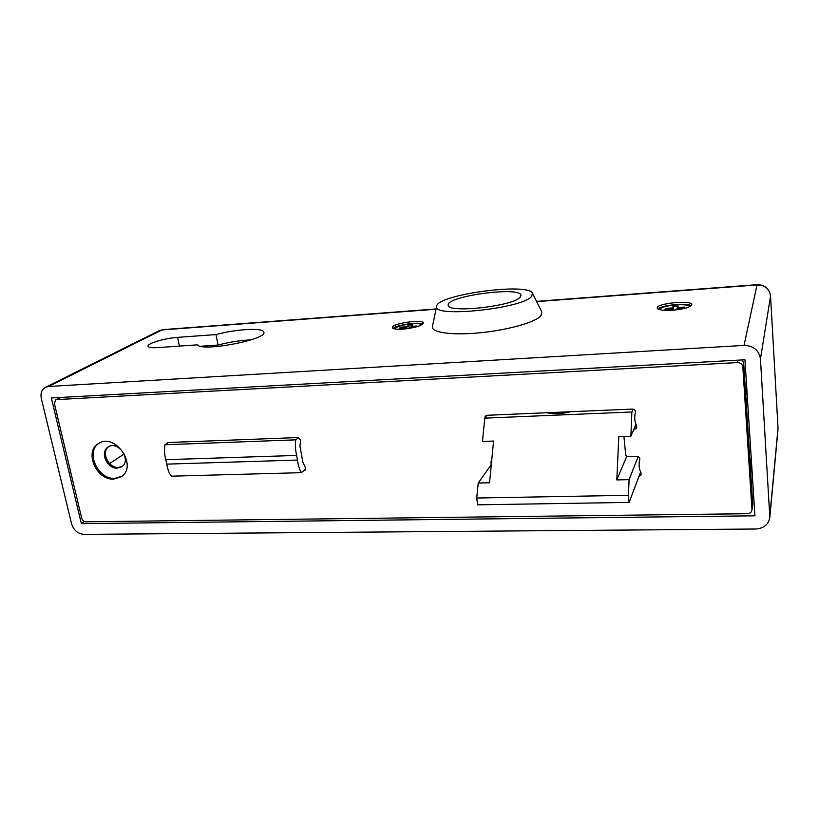 <?xml version="1.0" encoding="UTF-8"?>
<svg xmlns="http://www.w3.org/2000/svg" width="819" height="819" viewBox="0 0 819 819"><rect width="100%" height="100%" fill="white"/><g stroke="black" fill="none" stroke-linecap="round" stroke-linejoin="round"><path stroke-width="1.23" d="M744.031 345.403L48.608 386.476L45.485 387.285C41.697 389.527 40.305 393.263 41.319 398.515L71.55 523.761C73.69 530.241 77.815 533.773 83.907 534.367L755.763 529.013C763.82 528.388 768.509 524.529 769.829 517.434L760.452 358.927C758.978 350.235 753.5 345.72 744.031 345.403L757.022 284.951L536.68 301.607M197.369 344.84L158.047 347.584C151.945 347.962 148.597 347.512 148.034 346.253C146.724 343.55 164.906 338.155 177.621 337.367L216.001 334.572C236.261 329.013 263.37 327.528 263.81 332.115C267.926 339.404 201.976 352.139 197.369 344.84M672.583 310.196C684.254 309.07 690.663 307.207 691.809 304.617C692.045 299.764 655.906 303.368 657.186 308.026C658.097 309.961 663.236 310.688 672.583 310.196M402.948 329.146C415.049 327.835 421.846 325.788 423.341 323.014C423.239 318.786 390.919 323.628 392.383 327.651C392.987 329.013 396.509 329.514 402.948 329.146M51.341 397.962L81.347 523.648L754.923 515.816L744.952 359.776L51.341 397.962M84.408 521.488L81.347 523.648M200.583 346.263L218.038 345.045C229.412 342.055 240.376 340.346 250.931 339.895M216.001 334.572L218.038 345.045M691.205 305.722C686.946 302.6 661.527 305.108 657.944 308.968M422.799 324.089C418.683 321.642 396.437 324.928 393.202 328.46M85.852 521.805L747.348 513.708C749.948 513.503 751.494 512.264 751.985 509.981L742.843 367.066C742.342 364.189 740.53 362.704 737.407 362.582L56.839 399.59L55.733 399.887L54.382 403.593L81.705 518.253C82.422 520.423 83.804 521.611 85.852 521.805M752.016 509.223L752.712 503.808L743.672 363.022L742.843 367.066M113.739 479.074L121.13 476.76C138.421 466.328 115.244 432.074 98.515 443.519C83.855 451.433 96.437 480.477 113.739 479.074M633.671 429.77L636.742 428.173L636.68 426.064C634.592 421.652 634.182 417.158 635.431 412.581C635.657 410.503 634.653 409.336 632.422 409.091L486.977 415.294L485.196 416.175L484.776 418.335M638.892 476.535L641.123 474.928L641.011 472.993C638.953 468.663 638.554 464.271 639.793 459.828C640.018 457.79 639.025 456.644 636.824 456.378L627.272 456.654L625.736 455.374L623.924 436.517M491.666 460.902L490.99 461.517L491.205 464.69M303.91 470.526L305.231 470.096L305.538 467.905L302.815 462.08L299.959 446.079L300.583 440.079L298.27 437.551L167.977 442.516L166.605 443.642M108.732 446.672C100.778 451.914 108.415 468.273 118.356 467.434L122.144 466.421M635.616 425.256L636.291 425.225M742.147 359.93L743.672 363.022M752.712 503.808L751.985 509.981M117.312 468.12L121.642 466.789C132.105 460.565 118.182 440.018 108.18 446.979C99.508 451.74 107.013 469 117.312 468.12M99.068 443.202C85.145 451.617 97.86 479.729 114.793 478.357L121.642 476.392M747.368 397.696L746.283 403.787L745.771 395.7L746.867 389.721M751.729 465.878L750.726 472.891L750.224 465.079L751.238 458.169M124.15 454.043L109.541 463.544M554.75 412.397L554.903 413.79M570.29 411.742C561.199 414.056 553.409 414.394 546.938 412.735M640.581 472.051L629.125 502.416L477.641 504.821L476.719 498.024L478.235 483.036L489.547 482.78L493.581 441.062L482.442 441.451L484.797 418.13L487.08 415.294M484.797 418.13L631.869 411.977L633.159 409.142M478.235 483.036L491.318 464.537M629.125 502.416L628.439 495.3L629.084 479.647L638.185 456.644M635.974 424.437L630.865 436.271L618.795 436.691L616.809 479.924L626.658 456.541M616.809 479.924L629.084 479.647M630.865 436.271L631.869 411.977M476.719 498.024L628.439 495.3M171.652 476.105L171.427 476.177C169.205 473.423 167.66 469.4 166.789 464.127L297.451 460.073C298.229 465.571 299.559 469.768 301.443 472.676L305.753 468.847M297.451 460.073L296.621 455.436L165.837 459.684L166.789 464.127M165.837 459.684C164.404 454.443 164.117 449.467 164.988 444.748L295.772 439.844L298.505 437.551M295.772 439.844C295.075 444.748 295.362 449.948 296.621 455.436M164.988 444.748L168.284 442.506M676.412 309.838L676.914 308.743L683.834 308.251L684.346 307.084L677.456 307.565L678.163 306.019L673.044 306.388L672.307 307.934L665.458 308.415L664.874 309.592L671.744 309.101L671.181 310.288M659.152 309.49C661.056 307.289 666.748 305.743 676.228 304.863C683.885 304.422 688.503 304.955 690.089 306.47M673.924 310.094L673.044 306.388M677.323 308.712L677.456 307.565M672.082 310.237L671.744 309.101M665.714 309.531L665.458 308.415M672.839 310.186L672.307 307.934M415.673 327.068L416.953 326.034L411.056 326.453L412.971 324.938L408.579 325.245L406.654 326.771L400.798 327.18L399.324 328.327L405.2 327.917L403.716 329.084M408.446 328.532L409.613 327.61L415.09 327.221M394.297 328.828C396.734 326.443 402.784 324.754 412.438 323.771C417.547 323.454 420.69 323.781 421.857 324.764M409.254 327.897L408.579 325.245M410.974 327.508L411.056 326.453M405.589 328.9L405.2 327.917M401.064 328.204L400.798 327.18M407.145 328.716L406.654 326.771M520.024 297.328C512.786 306.347 447.215 313.442 448.259 305.221C445.29 296.273 520.71 285.985 520.945 295.352L520.024 297.328M532.606 293.407L541.789 311.916L540.878 315.796C535.462 322.246 507.739 330.108 479.852 332.801C451.924 335.555 431.07 332.545 432.412 326.638L432.442 326.484M531.633 296.427C522.072 308.845 431.05 318.038 436.629 306.296C436.865 294.727 528.245 282.227 532.534 293.263L531.633 296.427M436.015 309.224L161.957 329.944L48.608 386.476M769.86 515.642L778.03 428.02L770.556 296.048L760.452 358.927M159.173 330.702L163.083 329.627L159.173 330.702L45.485 387.285M757.022 284.951C764.844 285.094 769.358 288.8 770.556 296.048L770.566 295.925C769.369 288.564 764.905 284.817 757.165 284.664L757.022 284.951M770.536 295.792L778.009 427.672M177.621 337.367L179.402 346.099M737.407 362.582L737.939 360.165M60.985 397.43L56.839 399.59M305.743 469.062L304.146 470.515M491.441 463.185L490.868 464.004M636.281 425.225L634.346 429.75M757.165 284.664L536.558 301.361M436.066 308.968L163.083 329.627M769.829 517.434L777.999 429.535M55.733 399.887L60.391 397.461M171.427 476.177L301.433 472.676M436.629 306.296L432.412 326.638"/></g></svg>
